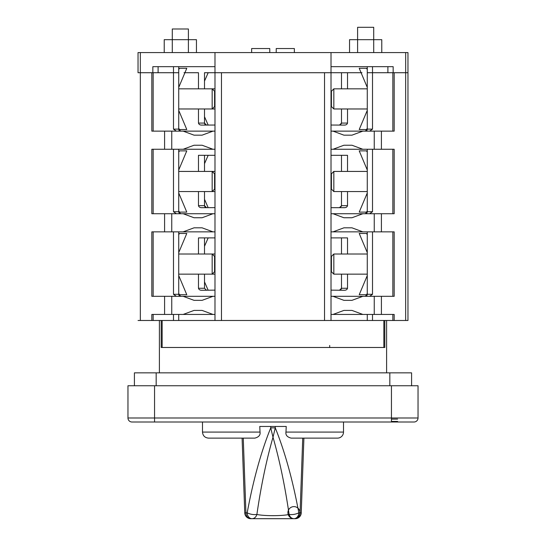 <?xml version="1.0" encoding="UTF-8"?>
<svg xmlns="http://www.w3.org/2000/svg" width="546" height="546" viewBox="0 0 546 546"><rect width="100%" height="100%" fill="white"/><g stroke="black" fill="none" stroke-linecap="round" stroke-linejoin="round"><path stroke-width="0.82" d="M164.223 52.573L164.223 39.681L188.397 39.681L188.397 28.986L172.283 28.986L172.283 52.573M188.397 52.573L188.397 39.681L196.451 39.681L196.451 52.573M381.777 52.573L381.777 39.681L373.717 39.681L373.717 27.3L357.603 27.3L357.603 52.573M373.717 52.573L373.717 39.681L349.549 39.681L349.549 52.573M367.274 66.673L367.274 72.72L407.964 72.72L407.964 52.573L138.036 52.573L138.036 72.72L138.036 52.573L138.036 72.72L178.726 72.72L178.726 66.673M204.511 88.834L204.511 72.72L347.529 72.72L341.489 72.72L341.489 88.834M331.012 52.573L331.012 66.673L393.161 66.673L393.161 72.72M331.012 66.673L331.012 320.488L365.663 320.488M180.337 320.488L214.988 320.488L214.988 52.573M152.839 72.72L152.839 66.673L214.988 66.673M173.492 66.673L173.492 129.122L178.726 129.122L180.74 131.136L179.832 130.917M367.274 72.72L367.274 129.122L372.508 129.122L372.508 66.673M138.036 72.72L138.036 52.573M251.645 52.573L251.645 48.546L269.779 48.546L269.779 52.573M276.221 52.573L276.221 48.546L294.355 48.546L294.355 52.573M178.726 234.644L179.532 233.463L186.787 233.463L178.726 252.593M178.726 293.509L179.532 294.704L186.787 294.704L178.726 275.573M367.274 234.657L366.468 233.463L359.213 233.463L367.274 252.593M367.274 275.573L359.213 294.704L366.468 294.704L367.274 293.523M204.511 246.28L208.176 237.899M204.511 281.886L208.176 290.267M331.012 271.737L331.415 271.737L331.415 256.429L333.831 254.013L333.831 274.153L367.274 274.153M214.988 274.153L212.169 274.153L212.169 254.013L178.726 254.013M214.988 254.013L212.169 254.013L214.585 256.429L214.585 271.737L214.988 271.737M178.726 152.054L179.532 150.873L186.787 150.873L178.726 170.004M178.726 210.92L179.532 212.114L186.787 212.114L178.726 192.984M367.274 152.068L366.468 150.873L359.213 150.873L367.274 170.004M367.274 192.984L359.213 212.114L366.468 212.114L367.274 210.933M204.511 163.684L208.176 155.31M204.511 199.304L208.176 207.678M331.012 189.148L331.415 189.148L331.415 173.84L333.831 171.424L333.831 191.564L367.274 191.564M178.726 69.465L179.532 68.284L186.787 68.284L178.726 87.415M178.726 128.33L179.532 129.525L186.787 129.525L178.726 110.394M367.274 69.478L366.468 68.284L359.213 68.284L367.274 87.415M367.274 110.394L359.213 129.525L366.468 129.525L367.274 128.344M204.511 81.095L208.176 72.72M204.511 116.714L208.176 125.089M331.012 106.559L331.415 106.559L331.415 91.25L333.831 88.834L333.831 108.975L367.274 108.975M214.988 155.31L198.471 155.31L198.471 171.424M347.529 171.424L347.529 155.31L331.012 155.31M214.988 237.899L198.471 237.899L198.471 254.013M347.529 254.013L347.529 237.899L331.012 237.899M198.471 274.153L198.471 288.254C198.887 289.646 200.02 290.315 201.877 290.267L214.988 290.138M214.988 289.701L214.988 289.189M214.988 123.075L214.988 131.136L212.974 131.136L202.095 135.162L194.035 135.162L183.156 131.136L212.974 131.136M214.988 125.041L201.877 125.089C200.02 125.136 198.887 124.468 198.471 123.075L198.471 108.975M214.988 205.665L214.988 213.725L212.974 213.725L202.095 217.752L194.035 217.752L183.156 213.725L212.974 213.725M214.988 207.63L201.877 207.678C200.02 207.726 198.887 207.057 198.471 205.665L198.471 191.564M331.012 289.182L331.012 289.701M331.012 290.138L344.123 290.267C345.98 290.315 347.113 289.646 347.529 288.254L347.529 274.153M333.026 213.725L343.905 217.752L351.965 217.752L362.844 213.725L331.012 213.725L331.012 207.63M341.489 191.564L341.489 205.665L347.529 205.665C347.113 207.057 345.98 207.726 344.123 207.678L331.012 207.678L331.012 205.665M341.489 108.975L341.489 123.075L347.529 123.075C347.113 124.468 345.98 125.136 344.123 125.089L331.012 125.041M333.026 131.136L343.905 135.162L351.965 135.162L362.844 131.136L331.012 131.136L331.012 123.075M138.036 320.488L178.726 320.488L178.726 314.441M178.726 320.488L407.964 320.488L407.964 72.72M183.156 296.314L194.035 300.341L202.095 300.341L212.974 296.314L151.829 296.314L151.829 231.852L212.974 231.852L202.095 227.825L194.035 227.825L183.156 231.852M183.156 213.725L151.829 213.725L151.829 149.263L212.974 149.263L202.095 145.236L194.035 145.236L183.156 149.263M183.156 131.136L151.829 131.136L151.829 72.72M151.829 320.488L151.829 314.441L214.988 314.441M176.338 296.314L173.492 294.301L173.492 231.852M178.726 231.852L178.726 294.301L180.74 296.314M214.988 231.852L212.974 231.852M176.338 213.725L173.492 211.712L173.492 149.263M178.726 149.263L178.726 211.712L180.74 213.725L179.832 213.506M214.988 149.263L212.974 149.263M198.471 88.834L198.471 72.72L184.002 72.72M361.998 72.72L347.529 72.72L347.529 88.834M347.529 123.075L347.529 108.975M394.171 72.72L394.171 131.136L362.844 131.136M372.508 129.122L369.662 131.136M331.012 231.852L394.171 231.852L394.171 296.314L331.012 296.314M372.508 231.852L372.508 294.301L369.662 296.314M331.012 149.263L394.171 149.263L394.171 213.725L362.844 213.725M362.844 314.441L351.965 310.415L343.905 310.415L333.026 314.441L394.171 314.441L394.171 320.488M372.508 320.488L372.508 314.441M333.026 314.441L331.012 314.441M367.274 320.488L367.274 314.441M221.471 320.488L221.471 72.72L324.529 72.72L324.529 320.488M340.254 124.932L339.475 125.089L341.489 123.075L341.366 123.765L341.489 123.075L339.475 125.089L340.731 124.652M204.511 108.975L204.511 123.075L206.525 125.089L204.641 123.785L205.228 124.618M198.471 123.075L204.511 123.075L206.525 125.089M178.815 129.716L179.108 130.303M176.338 131.136L173.492 129.122M178.726 129.122L178.726 72.72M212.974 314.441L202.095 310.415L194.035 310.415L183.156 314.441M214.988 296.314L212.974 296.314M180.098 296.205L179.498 295.884M179.129 295.509L178.815 294.874M198.471 288.254L204.511 288.261L204.511 274.153M204.511 254.013L204.511 237.899M205.487 289.987L206.525 290.267L204.511 288.254M341.489 274.153L341.489 288.254L341.359 288.97L341.489 288.254L339.475 290.267L340.738 289.824M341.489 288.343L340.451 290.022M341.489 254.013L341.489 237.899M387.012 296.273L387.394 296.314M333.026 296.314L343.905 300.341L351.965 300.341L362.844 296.314M367.274 231.852L367.274 294.301L365.26 296.314M365.922 296.198L366.496 295.891M366.926 295.434L367.192 294.86M341.489 155.31L341.489 171.424M347.529 205.665L347.529 191.564M372.508 149.263L372.508 211.712L369.662 213.725M362.844 231.852L351.965 227.825L343.905 227.825L333.026 231.852M340.254 207.521L339.475 207.678L341.489 205.665L341.366 206.354L341.489 205.665L339.475 207.678L340.731 207.241M204.641 206.368L205.228 207.207M204.511 191.564L204.511 205.665L206.525 207.678L204.641 206.374M198.471 205.665L204.511 205.665L206.525 207.678M204.511 155.31L204.511 171.424M178.815 212.305L179.108 212.892M367.274 149.263L367.274 211.712L365.26 213.725L366.448 213.336M367.205 212.237L366.919 212.851M362.844 149.263L351.965 145.236L343.905 145.236L333.026 149.263M173.492 320.488L173.492 314.441M367.274 129.122L365.26 131.136L366.448 130.747M367.205 129.648L366.919 130.269M214.988 108.975L212.169 108.975L212.169 88.834L178.726 88.834M214.988 88.834L212.169 88.834L214.585 91.25L214.585 106.559L214.988 106.559M214.988 191.564L212.169 191.564L212.169 171.424L178.726 171.424M214.988 171.424L212.169 171.424L214.585 173.84L214.585 189.148L214.988 189.148M384.807 320.488L384.807 347.481L161.193 347.481L161.193 320.488M411.588 385.749L411.588 372.857L134.412 372.857L134.412 385.749L134.412 372.857M242.103 438.124L208.538 438.124L254.832 438.124L243.263 438.124L245.925 512.865A6.04 4.873 90 0 0 245.925 512.987A6.04 4.873 90 0 0 250.791 518.7L252.054 518.7A6.04 4.873 -90 0 1 247.181 512.865C250.389 514.359 253.624 514.898 256.886 514.468C256.04 517.117 254.429 518.529 252.054 518.7L250.791 518.7A6.04 6.033 90 0 1 244.765 512.878L247.181 512.865L244.751 512.871L242.096 438.124M247.181 512.865C253.228 480.132 261.077 451.801 270.727 427.873L273 437.23L275.273 427.873L270.727 427.873L270.727 426.46L275.273 426.46L259.76 426.46L260.039 432.084C260.51 435.107 258.777 437.121 254.832 438.124M285.961 432.084L343.502 432.084A6.04 6.04 0 0 1 337.462 438.124L291.168 438.124C287.223 437.121 285.49 435.107 285.961 432.084L286.24 426.46L275.273 426.46L275.273 427.873C284.923 451.801 292.772 480.132 298.819 512.865A6.04 4.873 90 0 1 293.946 518.7L295.209 518.7L293.946 518.7C291.571 518.529 289.96 517.117 289.114 514.468C281.736 516.066 264.264 516.066 256.886 514.468C260.995 486.104 266.366 460.353 273 437.23C279.634 460.353 285.005 486.104 289.114 514.468C292.363 514.878 295.598 514.346 298.819 512.865L301.235 512.865A6.04 6.033 -90 0 1 295.209 518.7A6.04 4.873 -90 0 0 300.075 512.865L302.737 438.124L303.897 438.124M260.258 518.686L285.742 518.686M252.054 518.7L293.946 518.7A6.04 6.04 0 0 0 299.181 509.636A6.04 6.04 0 0 0 288.718 509.636A6.04 6.04 0 0 0 293.946 518.7M383.845 320.488L383.845 347.481M162.155 347.481L162.155 320.488M329.688 347.481L329.688 345.461M127.962 417.983A4.027 4.027 0 0 0 131.995 422.01A4.027 4.027 90 0 1 127.962 417.983A4.027 4.027 0 0 0 131.995 422.01A4.027 4.027 90 0 1 127.962 417.983L418.038 417.983L418.038 385.749L127.962 385.749L127.962 417.983L127.962 385.749M131.995 422.01L154.552 422.01L131.995 422.01M418.038 417.983A4.027 4.027 -90 0 1 414.005 422.01L154.552 422.01L154.552 385.749M403.003 422.01L402.061 422.01M397.618 422.01L399.024 422.01M391.448 421.423L397.618 421.423M391.448 419.123L397.618 419.123M140.329 52.573L140.329 72.72M158.101 66.673L158.101 72.72M405.671 72.72L405.671 52.573M387.899 72.72L387.899 66.673M164.585 213.725L164.585 231.852M164.585 131.136L164.585 149.263M140.342 72.72L140.342 320.488M164.585 314.441L164.585 296.314M153.153 231.852L153.153 296.314M173.492 294.301L178.726 294.301M171.751 213.725L171.751 231.852M153.153 149.263L153.153 213.725M173.492 211.712L178.726 211.712M171.751 131.136L171.751 149.263M153.153 72.72L153.153 131.136M392.847 131.136L392.847 72.72M392.847 296.314L392.847 231.852M381.415 149.263L381.415 131.136M381.415 231.852L381.415 213.725M381.415 296.314L381.415 314.441M405.658 72.72L405.658 320.488M392.847 320.488L392.847 314.441M171.751 296.314L171.751 314.441M341.489 288.254L347.529 288.254M374.249 314.441L374.249 296.314M367.274 294.301L372.508 294.301M392.847 213.725L392.847 149.263M374.249 231.852L374.249 213.725M367.274 211.712L372.508 211.712M374.249 149.263L374.249 131.136M153.153 314.441L153.153 320.488M156.17 372.857L156.17 385.749M389.83 385.749L389.83 372.857M202.498 422.01L202.498 432.084L260.039 432.084M295.209 518.7A6.04 6.04 0 0 0 301.249 512.871L303.904 438.124M391.448 422.01L391.448 385.749M333.831 254.013L367.274 254.013M331.415 256.429L331.012 256.429M331.415 271.737L333.831 274.153M214.585 256.429L214.988 256.429M214.585 271.737L212.169 274.153L178.726 274.153M333.831 171.424L367.274 171.424M331.415 173.84L331.012 173.84M331.415 189.148L333.831 191.564M333.831 88.834L367.274 88.834M331.415 91.25L331.012 91.25M331.415 106.559L333.831 108.975M214.585 91.25L214.988 91.25M214.585 106.559L212.169 108.975L178.726 108.975M214.585 173.84L214.988 173.84M214.585 189.148L212.169 191.564L178.726 191.564M386.609 372.857L386.609 320.488M159.391 372.857L159.391 320.488M244.751 512.871A6.04 6.04 0 0 0 250.791 518.7M343.502 432.084L343.502 422.01M202.498 432.084C202.853 435.749 204.866 437.769 208.538 438.124"/></g></svg>
